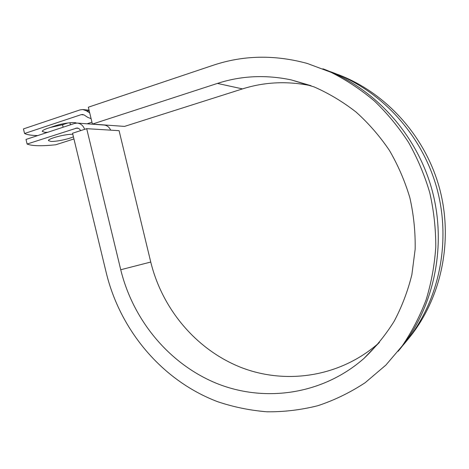 <?xml version="1.0" encoding="UTF-8"?>
<svg xmlns="http://www.w3.org/2000/svg" width="469" height="469" viewBox="0 0 469 469"><rect width="100%" height="100%" fill="white"/><g stroke="black" fill="none" stroke-linecap="round" stroke-linejoin="round"><path stroke-width="0.7" d="M47.68 132.305L44.907 132.34L42.245 131.414C42.304 130.564 44.162 129.514 47.815 128.277L55.289 125.798C62.77 123.241 74.794 121.729 76.429 123.089M72.806 134.281C65.789 133.911 47.656 138.636 48.43 140.618L51.039 141.439C56.262 141.691 68.744 139.088 73.416 136.79M84.655 129.327C83.183 125.522 80.697 123.441 77.186 123.083L74.635 123.435L26 139.44L27.108 144.036C31.869 146.006 41.407 146.258 55.729 144.774L73.938 138.953M77.532 123.113L103.866 125.018C106.926 125.293 109.207 127.005 110.702 130.153M27.108 144.036L77.016 127.99C78.599 128.119 79.794 129.004 80.592 130.64M67.899 122.978L62.535 124.748L50.136 127.504M89.737 112.982L86.39 110.784L82.825 109.547L80.011 109.904L23.45 128.911L24.564 133.501C27.102 134.791 31.511 135.477 37.784 135.559M91.959 122.204L87.064 123.798M91.103 118.645L87.861 117.426L84.344 115.104L82.526 114.477L81.16 114.659L24.564 133.501M311.123 85.763C287.45 80.861 264.575 81.911 242.496 88.905L217.434 83.418L92.411 124.08L88.342 107.202L213.09 65.297C243.276 55.178 274.67 54.568 307.265 63.456L330.991 72.29C346.356 80.011 360.808 89.561 374.344 100.946C387.201 113.287 398.591 127.081 408.511 142.33C417.469 158.246 424.551 175.031 429.756 192.677C433.819 210.622 435.83 228.725 435.777 246.981C434.552 265.12 431.339 282.707 426.139 299.744C419.872 316.27 411.911 331.642 402.261 345.852L385.852 365.105L365.175 382.692C350.202 392.535 334.438 400.209 317.871 405.697C301.057 409.924 284.12 411.958 267.06 411.8C250.118 410.434 233.638 407.069 217.622 401.693C162.227 380.681 120.422 330.68 106.34 273.134L72.56 133.243L86.695 128.67L119.085 130.675L150.748 262.036L120.738 269.739L86.695 128.67M322.877 68.802C373.869 87.193 417.064 134.017 432.289 190.924C447.397 247.861 433.221 310.003 398.087 351.334M217.434 83.418C241.119 75.726 265.741 74.559 291.308 79.918L314.119 86.917C328.968 93.442 342.974 101.843 356.141 112.114C368.657 123.382 379.743 136.133 389.399 150.379C398.099 165.317 404.923 181.14 409.888 197.836C413.705 214.837 415.464 231.973 415.159 249.25L411.876 274.629C407.813 291.108 401.91 306.644 394.171 321.247C385.495 335.136 375.393 347.552 363.885 358.498C322.297 394.957 264.422 402.642 216.772 383.449C169.045 363.967 133.055 320.104 120.738 269.739M379.439 342.44L378.63 343.167C339.896 377.193 285.738 384.902 240.955 367.403C196.112 349.651 162.198 308.948 150.748 262.036M329.83 71.499C379.896 88.793 422.399 134.21 437.219 189.611C451.934 245.047 437.653 305.618 402.783 345.542M336.472 73.973C384.75 91.455 425.389 135.5 439.693 188.954C453.881 242.438 440.543 300.893 407.321 340.084M242.496 88.905L124.525 126.407L92.411 124.08M81.16 114.659L84.033 114.917M75.779 128.166L78.393 128.324M86.39 110.784L89.274 111.071M70.438 124.813L69.94 122.743M63.133 127.222L62.535 124.748M83.212 109.582L89.057 110.18M363.885 358.498L378.63 343.167M291.308 79.918L310.666 85.593"/></g></svg>
